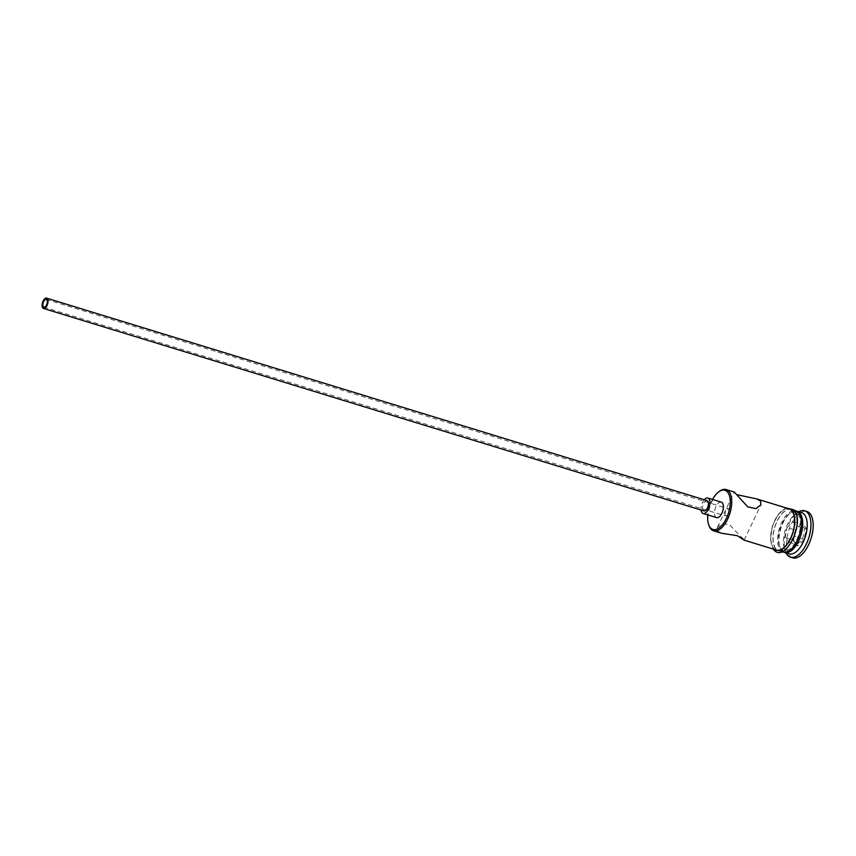 <?xml version="1.0" encoding="UTF-8"?>
<svg xmlns="http://www.w3.org/2000/svg" width="856" height="856" viewBox="0 0 856 856"><rect width="100%" height="100%" fill="white"/><g stroke="black" fill="none" stroke-linecap="round" stroke-linejoin="round"><path stroke-width="0.64" stroke-dasharray="4.28 3.21" d="M725.128 515.815C724.861 511.46 725.984 509.106 728.488 508.764C729.761 513.429 728.649 515.783 725.128 515.815L43.881 307.165M46.245 299.44L728.488 508.764M707.045 500.6A5.393 2.632 -73 0 0 703.204 504.227A5.393 2.632 -73 0 0 703.225 510.454A5.393 2.632 -73 0 0 703.889 510.904M721.319 502.151A8.079 3.959 -73 0 0 715.552 507.597A8.079 3.959 -73 0 0 715.584 516.938A8.079 3.959 -73 0 0 716.579 517.602M736.791 494.661L734.288 492.04M721.651 533.256L717.831 531.105L717.371 527.339L721.983 523.647L729.547 524.6L741.542 537.482M797.781 514.092A19.934 9.758 107 0 1 796.711 539.783A19.934 9.758 107 0 1 781.175 548.91A19.934 9.758 107 0 1 779.409 545.679A19.934 9.758 107 0 1 789.082 514.124A19.934 9.758 107 0 1 797.781 514.092M783.85 552.27A21.55 10.55 107 0 1 781.849 550.729A21.55 10.55 107 0 1 779.944 547.241A21.55 10.55 107 0 1 790.398 513.129A21.55 10.55 107 0 1 796.455 511.15M789.007 553.896A21.55 10.55 107 0 1 786.343 552.109A21.55 10.55 107 0 1 784.428 548.61A21.55 10.55 107 0 1 794.892 514.499A21.55 10.55 107 0 1 801.633 512.691M776.424 550.044A21.55 10.55 107 0 1 773.77 548.257A21.55 10.55 107 0 1 773.696 523.348A21.55 10.55 107 0 1 789.061 508.828M793.961 511.31A21.55 10.55 107 0 1 794.036 536.209A21.55 10.55 107 0 1 778.671 550.729A21.55 10.55 107 0 1 776.007 548.942A21.55 10.55 107 0 1 775.943 524.043A21.55 10.55 107 0 1 791.308 509.513A21.55 10.55 107 0 1 793.961 511.31M783.165 552.109A21.55 10.55 107 0 1 780.501 550.322A21.55 10.55 107 0 1 780.437 525.413A21.55 10.55 107 0 1 795.802 510.893M792.71 557.855A24.246 11.866 107 0 1 789.713 555.844A24.246 11.866 107 0 1 789.639 527.82A24.246 11.866 107 0 1 806.919 511.481M712.513 499.455A20.48 10.015 -73 0 0 707.773 514.905M795.524 529.757L793.405 541.153L797.696 546.064L804.094 539.58L806.224 528.184L801.933 523.273L795.085 530.003L800.809 524.204L804.651 528.591L802.746 538.788L797.022 544.587L793.18 540.2L795.085 530.003L786.996 527.521L792.731 521.721L800.809 524.204L801.933 523.273M786.054 552.997A24.246 11.866 107 0 1 785.316 551.221A24.246 11.866 107 0 1 797.086 512.84A24.246 11.866 107 0 1 798.691 511.781M708.961 525.477A21.55 10.55 107 0 1 719.415 491.365M704.231 499.733A8.079 3.959 -73 0 0 701.075 510.037M792.731 521.721L796.562 526.108L804.651 528.591L806.224 528.184M796.562 526.108L794.657 536.305L804.094 539.58M794.657 536.305L788.932 542.105L785.091 537.718L793.18 540.2L793.405 541.153M785.091 537.718L786.996 527.521M788.932 542.105L797.022 544.587L797.696 546.064M787.456 508.336A21.817 10.679 -73 0 0 773 524.878A21.817 10.679 -73 0 0 773.653 548.493A21.817 10.679 -73 0 0 774.83 549.552M794.079 511.075A21.817 10.679 107 0 1 792.902 539.184A21.817 10.679 107 0 1 775.9 549.178A21.817 10.679 107 0 1 777.077 521.069A21.817 10.679 107 0 1 794.079 511.075M717.371 527.339L734.202 492.05M778.671 550.729L781.849 551.703M773.246 549.071L770.486 539.334L772.369 526.258L778.136 514.37L785.872 507.854M791.308 509.513L794.486 510.497M784.428 548.61L785.316 551.221M794.892 514.499L797.086 512.84M779.409 545.679L779.944 547.241M789.082 514.124L790.398 513.129M744.121 540.093L760.898 504.933"/><path stroke-width="1.28" d="M707.773 514.905A20.48 10.015 -73 0 0 708.608 524.439A20.48 10.015 -73 0 0 710.416 527.756A20.48 10.015 -73 0 0 726.37 518.383A20.48 10.015 -73 0 0 727.472 492.007A20.48 10.015 -73 0 0 718.537 492.029A20.48 10.015 -73 0 0 712.513 499.455M718.537 492.029L719.415 491.365A21.55 10.55 107 0 1 726.166 489.546A21.55 10.55 107 0 1 728.82 491.333A21.55 10.55 107 0 1 728.895 516.243A21.55 10.55 107 0 1 713.53 530.763A21.55 10.55 107 0 1 710.865 528.976A21.55 10.55 107 0 1 708.961 525.477L708.608 524.439M46.748 299.771A4.045 1.98 -73 0 0 46.245 299.44A4.045 1.98 -73 0 0 43.367 302.157A4.045 1.98 -73 0 0 43.378 306.833A4.045 1.98 -73 0 0 43.881 307.165A4.045 1.98 -73 0 0 46.759 304.436A4.045 1.98 -73 0 0 46.748 299.771M42.821 308A5.393 2.632 -73 0 0 43.485 308.449A5.393 2.632 -73 0 0 47.326 304.822A5.393 2.632 -73 0 0 47.305 298.594A5.393 2.632 -73 0 0 46.641 298.145A5.393 2.632 -73 0 0 42.8 301.783A5.393 2.632 -73 0 0 42.821 308M43.485 308.449L703.889 510.904A5.393 2.632 -73 0 0 707.73 507.266A5.393 2.632 -73 0 0 707.709 501.038A5.393 2.632 -73 0 0 707.045 500.6L46.641 298.145M701.075 510.037A8.079 3.959 -73 0 0 702.102 512.808A8.079 3.959 -73 0 0 703.097 513.472A8.079 3.959 -73 0 0 708.864 508.025A8.079 3.959 -73 0 0 708.832 498.695A8.079 3.959 -73 0 0 707.837 498.021A8.079 3.959 -73 0 0 704.231 499.733M703.097 513.472L716.579 517.602A8.079 3.959 -73 0 0 722.336 512.166A8.079 3.959 -73 0 0 722.314 502.825A8.079 3.959 -73 0 0 721.319 502.151L707.837 498.021M726.166 489.546L734.288 492.04L747.791 506.913L755.902 508.646L760.952 504.815L760.492 501.049L756.672 498.898L736.791 494.661M741.542 537.482L744.046 540.115L737.39 535.717L721.651 533.256L713.53 530.763M796.455 511.15A21.55 10.55 107 0 1 797.15 511.31A21.55 10.55 107 0 1 799.804 513.097A21.55 10.55 107 0 1 799.879 537.996A21.55 10.55 107 0 1 784.513 552.516A21.55 10.55 107 0 1 783.85 552.27M797.15 511.31L801.633 512.691A21.55 10.55 107 0 1 804.298 514.477A21.55 10.55 107 0 1 804.373 539.376A21.55 10.55 107 0 1 789.007 553.896L784.513 552.516M798.691 511.781A24.246 11.866 107 0 1 804.672 510.797A24.246 11.866 107 0 1 807.668 512.808A24.246 11.866 107 0 1 807.743 540.832A24.246 11.866 107 0 1 790.463 557.16A24.246 11.866 107 0 1 787.467 555.148A24.246 11.866 107 0 1 786.054 552.997M756.672 498.898L789.061 508.828A21.55 10.55 107 0 1 791.714 510.615A21.55 10.55 107 0 1 791.789 535.524A21.55 10.55 107 0 1 776.424 550.044L744.046 540.115M794.486 510.497L795.802 510.893A21.55 10.55 107 0 1 798.455 512.68A21.55 10.55 107 0 1 798.53 537.589A21.55 10.55 107 0 1 783.165 552.109L781.849 551.703M804.672 510.797L806.919 511.481A24.246 11.866 107 0 1 809.915 513.504A24.246 11.866 107 0 1 809.99 541.516A24.246 11.866 107 0 1 792.71 557.855L790.463 557.16M774.83 549.552A21.817 10.679 -73 0 0 791.254 537.161A21.817 10.679 -73 0 0 791.832 510.379A21.817 10.679 -73 0 0 787.456 508.336M773.246 549.071L773.76 549.723C785.209 564.136 805.646 521.518 793.972 509.844L785.872 507.854"/></g></svg>
